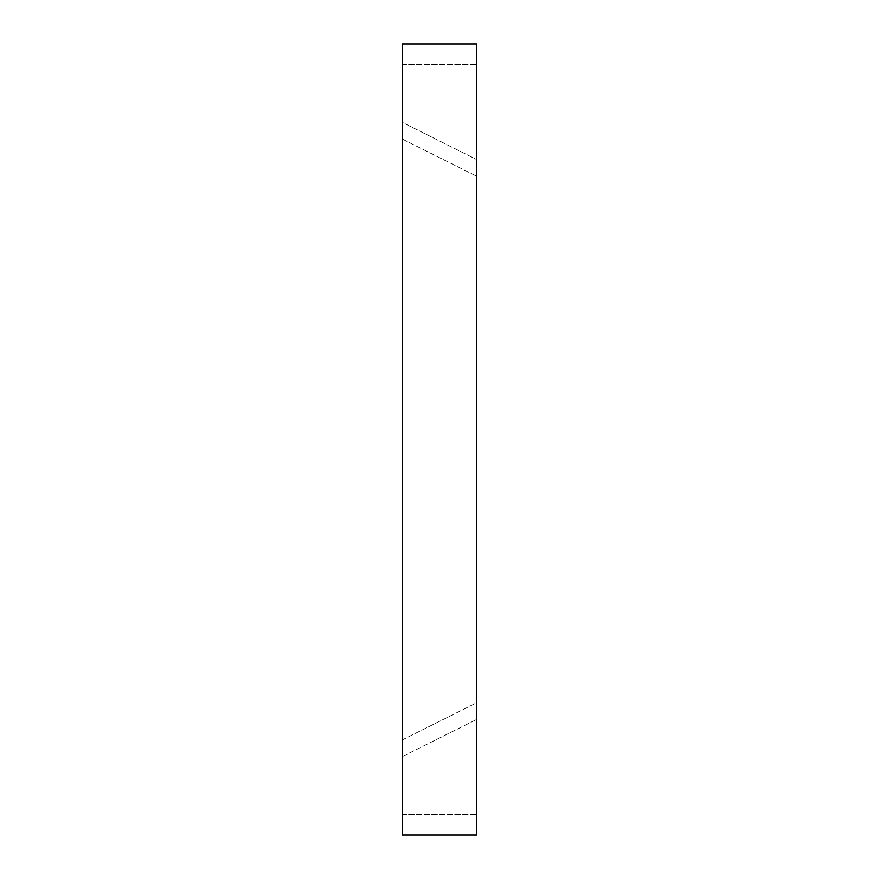 <?xml version="1.0" encoding="UTF-8"?>
<svg xmlns="http://www.w3.org/2000/svg" width="879" height="879" viewBox="0 0 879 879"><rect width="100%" height="100%" fill="white"/><g stroke="black" fill="none" stroke-linecap="round" stroke-linejoin="round"><path stroke-width="0.66" stroke-dasharray="4.39 3.3" d="M476.814 797.736L476.814 780.937L476.814 797.736M476.814 81.264L476.814 98.063L476.814 81.264M476.814 835.05L476.814 43.95L402.186 43.95L402.186 835.05L476.814 835.05M476.814 702.684L476.814 159.626L476.814 719.374L476.814 702.684L402.186 739.997L402.186 756.687L402.186 139.003L402.186 739.997L476.814 702.684M402.186 122.313L402.186 139.003L402.186 122.313L476.814 159.626L402.186 122.313M402.186 797.736L402.186 780.937L402.186 797.736M402.186 81.264L402.186 98.063L402.186 81.264M402.186 756.687L476.814 719.374L402.186 756.687M402.186 139.003L476.814 176.316L402.186 139.003M402.186 814.525L476.814 814.525L402.186 814.525M402.186 780.937L476.814 780.937L402.186 780.937M402.186 98.063L476.814 98.063L402.186 98.063M402.186 64.475L476.814 64.475L402.186 64.475"/><path stroke-width="1.32" d="M476.814 43.95L476.814 835.05L402.186 835.05L402.186 43.95L476.814 43.95"/></g></svg>
